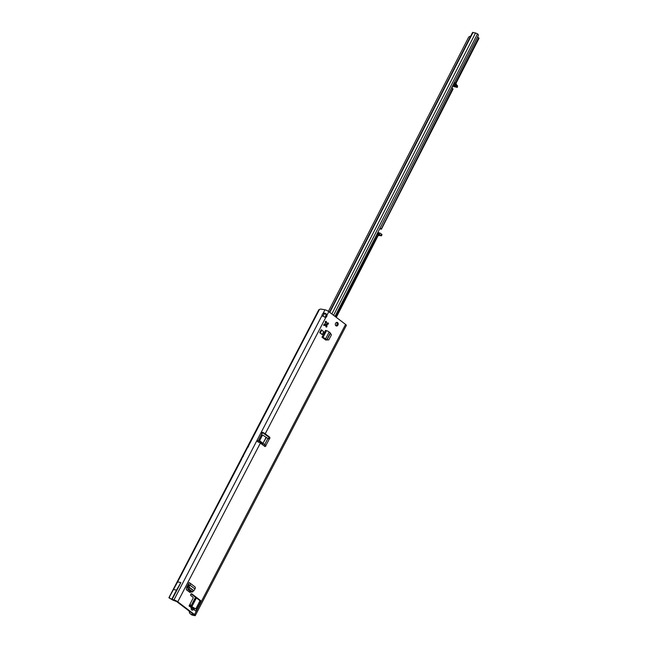 <?xml version="1.0" encoding="UTF-8"?>
<svg xmlns="http://www.w3.org/2000/svg" width="648" height="648" viewBox="0 0 648 648"><rect width="100%" height="100%" fill="white"/><g stroke="black" fill="none" stroke-linecap="round" stroke-linejoin="round"><path stroke-width="0.97" d="M336.596 322.412A1.839 1.401 -77.5 0 1 336.855 324.834A1.839 1.401 -77.5 0 1 335.858 325.725M337.916 325.069A1.839 1.401 -77.5 0 1 336.361 325.985A1.839 1.401 -77.5 0 1 335.599 323.303A1.839 1.401 -77.5 0 1 337.154 322.388A1.839 1.401 -77.5 0 1 337.916 325.069M323.935 324.535A0.672 0.51 -77.5 0 1 324.251 324.227L325.045 323.895A1.507 1.15 -77.5 0 1 325.434 323.141L325.337 322.137A0.672 0.51 -77.5 0 1 326.365 321.773L326.527 322.753A1.507 1.15 -77.5 0 1 327.07 323.166L327.88 322.923A0.672 0.51 -77.5 0 1 328.05 324.194L327.256 324.526A1.507 1.15 -77.5 0 1 326.859 325.28L326.957 326.284A0.672 0.51 -77.5 0 1 325.936 326.657L325.774 325.669A1.507 1.15 -77.5 0 1 325.223 325.256L324.421 325.499A0.672 0.51 -77.5 0 1 323.935 324.535M345.578 324.421L194.53 614.579A3.013 0.648 27.5 0 1 195.299 615.551L346.348 325.393A3.013 0.648 -152.5 0 0 345.578 324.421L328.803 311.648L326.973 315.171L325.912 314.936A2.009 1.531 -77.5 0 1 324.745 317.172L325.806 317.407A2.009 1.531 102.5 0 0 326.973 315.171C326.106 313.405 324.826 312.798 323.133 313.365L324.186 314.167A2.009 1.231 127.3 0 0 323.376 315.163A2.009 1.231 127.3 0 0 323.085 316.281L322.032 315.479L322.461 316.119M168.958 597.61L318.727 309.898L319.472 309.436A6.699 4.099 -52.7 0 1 320.833 309.072L325.004 309.776L323.133 313.365A2.009 1.231 -52.7 0 0 322.323 314.361A2.009 1.231 -52.7 0 0 322.032 315.479L325.247 317.415M190.779 605.515L191.363 606.188L190.779 605.515L191.363 606.188L191.144 608.561L191.776 608.318L191.759 607.354M191.144 608.561C191.249 609.995 191.865 610.465 192.991 609.962A1.742 0.923 -120.5 0 0 192.051 608.496L191.759 608.27M191.549 606.884L191.849 607.379A1.742 0.47 -66 0 1 192.391 607.006L192.391 607.006A1.742 0.47 -66 0 1 192.472 607.095M191.363 606.188A1.742 1.199 -10.2 0 1 191.743 606.771A1.742 1.199 -10.2 0 1 191.751 607.046L191.144 607.54L189.07 605.961L192.999 598.42A1.004 0.761 102.5 0 0 192.821 597.067L190.925 595.625A1.004 0.761 -77.5 0 1 191.832 593.884L200.467 600.461A1.004 0.761 -77.5 0 1 200.645 601.814L196.935 608.942L194.53 608.286M173.316 589.413L176.523 590.125L171.752 599.287L172.765 600.056L169.258 597.999L169.582 597.586L168.958 597.772L177.649 581.88L180.849 582.593L172.044 599.513L173.956 599.935L256.981 440.446A1.004 0.616 127.3 0 1 257.029 440.348L260.95 432.807A1.004 0.616 127.3 0 1 261.006 432.702L262.059 433.504L262.975 432.905L262.562 432.313L261.006 432.702L322.032 315.479M327.386 339.933L325.742 340.03L322.032 337.203L325.596 330.359L326.511 330.674A2.009 0.429 27.5 0 1 329.168 332.019L325.604 338.864A2.009 0.429 -152.5 0 0 322.947 337.519L326.511 330.674M194.181 608.116L194.554 610.133L195.818 611.096L196.935 608.942L196.198 609.096M264.416 446.164A1.004 0.761 -77.5 0 0 264.894 445.152L265.955 445.387A1.004 0.761 -77.5 0 1 264.724 446.399L260.383 443.086A3.013 0.648 27.5 0 0 257.726 441.596L256.981 440.446L258.034 441.248L258.139 442.187M194.53 614.579L177.763 601.806A3.013 0.648 -152.5 0 0 173.956 599.935M262.562 432.313A3.013 0.648 -152.5 0 1 265.218 433.804L269.56 437.108A1.004 0.761 -77.5 0 1 269.341 438.89L268.28 438.656M321.197 329.759L319.691 332.667L322.218 334.587L323.725 331.687L321.197 329.759M190.966 591.778L189.994 592.483L186.332 589.696L186.494 587.631L189.151 582.52L189.759 582.981M327.378 323.077A0.672 0.51 -77.5 0 1 327.297 323.668L327.038 324.478A1.507 1.15 102.5 0 1 326.649 325.231L326.859 325.28M191.079 593.884L199.406 600.226A1.004 0.761 -77.5 0 1 199.592 601.579L195.777 608.893M262.975 432.905L268.499 436.874A1.004 0.761 -77.5 0 1 268.312 438.631M191.395 614.636A6.699 4.099 127.3 0 0 191.435 614.669A6.699 4.099 127.3 0 0 191.476 614.701L190.86 614.215L193.469 614.798L193.477 614.345L176.702 601.571L172.765 600.056M325.944 339.763L325.409 339.779M190.285 591.268L189.321 591.964M190.86 614.215L190.423 613.899A6.699 4.099 127.3 0 1 190.382 613.867A6.699 4.099 127.3 0 1 189.257 611.663L189.459 610.91M261.97 435.019A0.672 0.51 102.5 0 0 261.241 435.278L258.827 439.919A0.672 0.51 102.5 0 0 258.949 440.818L261.93 443.094A2.009 0.429 27.5 0 0 263.193 443.856L264.846 444.666A1.004 0.972 -179.3 0 1 264.87 444.682L264.87 444.277A1.004 0.972 -179.3 0 1 264.87 444.277L267.891 438.477L269.123 438.882M190.334 606.925L189.969 604.9M191.792 608.529L191.743 606.771L190.285 605.046M195.818 611.096L193.744 609.517L193.379 607.5A1.742 0.47 114 0 0 193.298 607.411L193.298 607.411A1.742 0.47 114 0 0 192.764 607.784L192.051 608.496L191.849 607.379L192.764 607.784M194.643 608.334L193.379 607.5M191.913 615.017L194.522 615.6A3.013 0.648 27.5 0 0 195.299 615.551M195.737 608.982L196.935 608.942M190.196 603.806L190.326 605.078M192.991 609.962L193.744 609.517A1.742 0.923 -120.5 0 0 192.812 608.051M264.894 445.152L264.87 444.682M269.341 438.89L265.955 445.387L264.846 444.666M267.891 438.477A1.004 0.972 -179.3 0 1 267.867 438.461L263.031 435.254A0.672 0.51 102.5 0 0 262.302 435.513L259.889 440.154A0.672 0.51 102.5 0 0 260.01 441.053L262.991 443.329L266.012 437.53M263.193 443.856L264.854 444.269M266.223 437.651L262.991 443.329M257.207 441.248L257.726 441.596M325.004 309.776A3.013 0.648 27.5 0 1 328.803 311.648M325.912 314.936C325.774 313.681 325.199 313.421 324.186 314.167M258.034 441.248A1.004 0.616 127.3 0 1 258.082 441.15L262.011 433.609A1.004 0.616 127.3 0 1 262.059 433.504M325.223 325.256L323.603 325.312M325.814 326.511L326.649 325.231M327.07 323.166L326.859 323.117A1.507 1.15 102.5 0 0 326.317 322.704L325.539 321.586L326.365 321.773M176.523 590.125L180.849 582.593M171.752 599.287L168.958 597.772M325.604 338.864L326.932 339.949L326.195 339.933A2.341 0.502 -152.5 0 1 325.604 339.503L323.514 338.216A2.009 0.429 27.5 0 1 323.279 338.151M326.77 339.827L330.334 332.975L329.168 332.019M330.334 332.975L331.403 334.87L328.779 339.908L326.957 339.933M326.025 330.561L322.461 337.414L322.032 337.203M322.461 337.414L322.947 337.519M326.932 339.949L328.779 339.908M322.218 334.587L320.306 332.853L321.813 329.954M320.306 332.853L319.691 332.667M189.014 584.731L188.455 584.31A2.009 1.231 127.3 0 1 188.26 584.237L188.981 584.804M194.667 586.756A2.009 1.231 127.3 0 1 194.983 586.894A2.009 1.231 127.3 0 1 194.935 588.959L189.961 585.168A2.009 1.231 -52.7 0 0 190.01 583.111A2.009 1.231 -52.7 0 0 189.702 582.965L189.151 582.52M188.455 584.31L188.989 584.788L187.92 586.545A2.341 1.434 -52.7 0 0 187.572 587.307L188.795 587.145A0.672 0.413 -52.7 0 1 188.892 586.926L193.865 590.717L194.935 588.959M188.892 586.926L189.961 585.168M188.795 587.145L187.588 587.428L187.807 589.372L191.468 592.167L193.72 590.936L188.827 587.201L189.046 589.154L187.807 589.372M189.046 589.154L192.707 591.94M455.771 84.564L456.638 85.82M455.819 82.96L455.682 84.102L455.139 83.171L454.937 83.568L455.317 85.828L454.37 85.617L455.844 86.897L453.09 85.528M378.813 234.228L378.626 234.6L377.841 233.879A0.834 0.64 -77.5 0 1 377.533 233.248M380.149 228.517L381 229.149L379.841 228.776M379.744 235.524L381.413 235.823L378.861 234.163M378.626 234.6L378.181 234.098L335.794 316.969M455.139 83.171L454.596 82.96M328.423 311.372L468.731 37.033L469.517 36.58A2.681 1.644 126.7 0 1 470.707 36.134M378.003 233.985L380.003 233.086L378.691 232.705M379.056 232.875L377.177 233.531M380.003 233.086L381.713 234.309L381.121 235.475M452.701 86.281L457.326 87.399L457.626 85.884L455.617 84.054M457.626 85.884L457.326 87.399M454.491 82.79A0.834 0.64 -77.5 0 1 455.099 82.839L455.811 83.689L479.042 38.264L477.827 37.155M454.467 82.839L455.811 83.689M453.981 83.357L454.37 85.617M457.026 87.051L455.317 85.828M324.705 325.231L324.413 324.454M379.817 228.793A2.009 1.531 -77.5 0 1 380.765 228.623A2.009 1.531 -77.5 0 1 380.951 228.679L380.109 228.493M452.596 89.165L452.636 88.525A2.009 1.531 -77.5 0 1 452.207 87.245M326.835 324.98L324.365 324.518M326.957 324.729L324.486 324.13M472.619 32.538L475.543 32.959L477.795 34.069A1.337 1.126 -82.2 0 1 478.273 35.559L335.016 316.378M380.182 228.509L381.267 228.898L452.636 88.525M378.796 234.268L380.23 235.508L378.124 235.58M378.724 234.398L378.456 234.941M191.832 593.884L191.338 593.77M241.777 458.906L177.625 581.928M177.763 601.806L260.383 443.086M265.218 433.804L325.806 317.407M249.326 444.398L319.472 309.436M249.496 443.856L248.127 447.144M241.947 458.363L248.135 446.464M196.401 597.934L191.824 606.731M196.271 597.837L191.703 606.601M195.51 597.254L191.12 605.686L195.518 597.262M195.704 597.407L191.306 605.864M191.476 614.701L190.423 613.899M269.56 437.108L268.499 436.874M200.645 601.814L199.592 601.579M200.467 600.461L199.406 600.226M259.889 440.154L258.827 439.919M262.302 435.513L261.241 435.278M260.01 441.053L258.949 440.818M260.95 432.807L262.011 433.609M257.029 440.348L258.082 441.15M326.957 326.284L326.138 326.106M328.05 324.194L327.232 324.016M326.989 339.908L330.496 333.169M243.308 455.747L243.3 456.427M379.372 234.244C380.886 235.548 380.846 235.848 379.242 235.135M454.937 83.568L454.175 83.398M377.622 233.628L378.132 233.742M455.406 83.106L478.613 37.738M455.099 82.839L454.621 82.733M473.04 32.4L329.816 312.417M326.406 324.551L327.119 323.149M331.833 313.948L475.543 32.959M333.574 315.284L477.503 33.874M325.49 325.531L325.985 324.794M325.806 325.855L326.398 324.883M191.435 614.669L190.382 613.867M191.209 606.342L193.72 607.662M262.869 435.181L261.808 434.946M194.983 586.894L190.01 583.111M456.694 85.22L455.973 83.365M336.304 317.358L378.635 234.584M472.603 32.424L329.516 312.19M381.413 229.149L453.041 89.108M382.012 234.657L381.413 235.823"/></g></svg>
